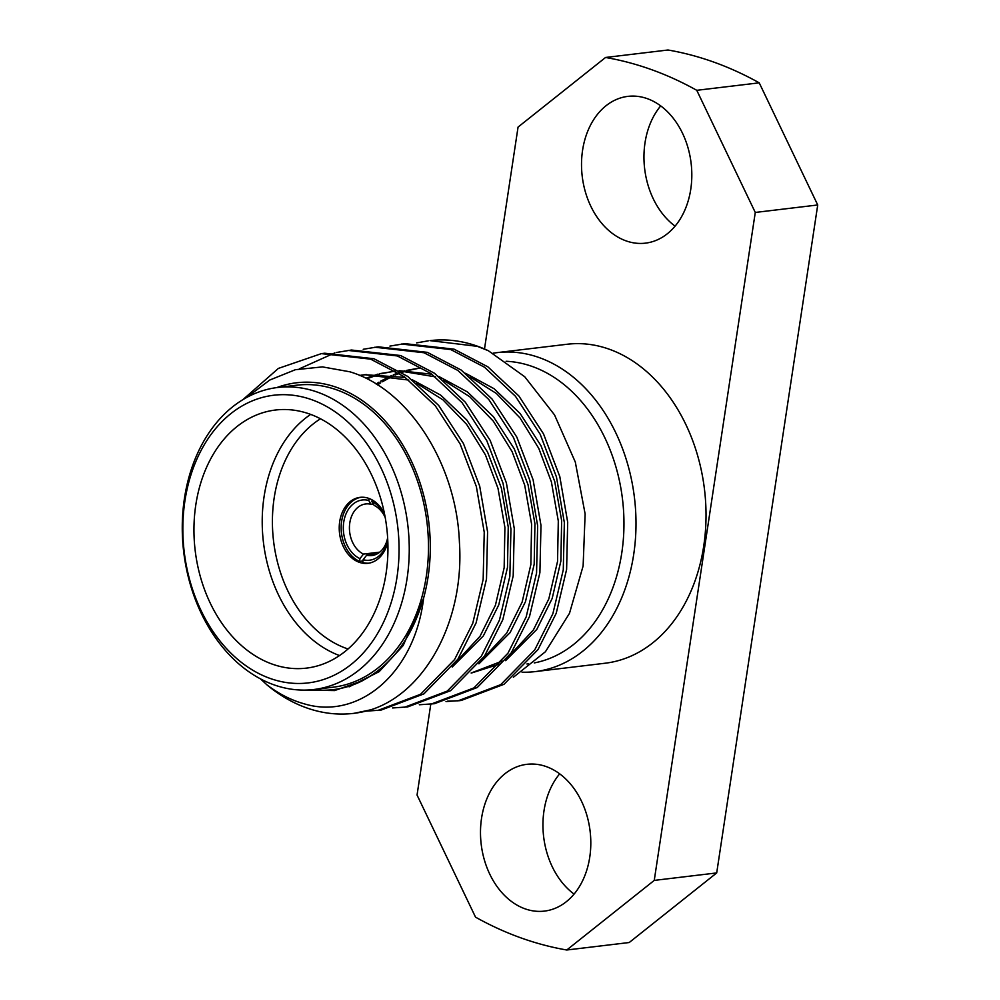 <?xml version="1.0" encoding="UTF-8"?>
<svg xmlns="http://www.w3.org/2000/svg" width="1000" height="1000" viewBox="0 0 1000 1000"><rect width="100%" height="100%" fill="white"/><g stroke="black" fill="none" stroke-linecap="round" stroke-linejoin="round"><path stroke-width="1.5" d="M385.175 517.425A26 19.288 -96.8 0 0 374.175 505.425L371.912 501.587A30.325 22.5 83.2 0 1 384.75 515.138M376.95 554L366.637 555.225A26 19.288 -96.8 0 0 371.912 555.562A26 19.288 -96.8 0 0 387.625 537.875M369.05 498.475L368.75 500.45L371 504.275A26 19.288 -96.8 0 0 365.725 503.95A26 19.288 -96.8 0 0 349.787 522.913A26 19.288 -96.8 0 0 363.462 554.087L379.762 552.137M362.938 560.988L359.525 561.4A33.212 24.65 -96.8 0 1 341.625 521.35A33.212 24.65 -96.8 0 1 361.025 497.262M387.75 540.2A30.325 22.5 83.2 0 1 363.125 559.75L362.7 562.537A33.212 24.65 -96.8 0 0 368.913 563.175M384.438 513.575A33.212 24.65 -96.8 0 0 360.062 497.35A33.212 24.65 -96.8 0 0 339.7 521.575A33.212 24.65 -96.8 0 0 367.962 563.312A33.212 24.65 -96.8 0 0 387.812 541.788M339.513 655.562A129.975 96.438 83.2 0 1 264.075 496.662A129.975 96.438 83.2 0 1 310.637 414.412M320.475 418.8A122.75 91.075 -96.8 0 0 274.163 497.987A122.75 91.075 -96.8 0 0 348.038 648.988M195.812 504.837A129.975 96.438 -96.8 0 0 306.4 668.125A129.975 96.438 -96.8 0 0 386.087 573.312A129.975 96.438 -96.8 0 0 275.5 410.025A129.975 96.438 -96.8 0 0 195.812 504.837M534.263 662.925A152.088 112.85 -96.8 0 0 621.788 552.863A152.088 112.85 -96.8 0 0 532.575 366.587A152.088 112.85 -96.8 0 0 506.087 361.275M493.113 353.2A160.613 119.175 83.2 0 1 497.05 352.638A160.613 119.175 83.2 0 1 633.7 554.438A160.613 119.175 83.2 0 1 535.237 671.6A160.613 119.175 83.2 0 1 522.05 672.188M269.887 678.35A144.875 107.487 -96.8 0 0 396.987 577.238A144.875 107.487 -96.8 0 0 312.013 399.8A144.875 107.487 -96.8 0 0 184.913 500.913A144.875 107.487 -96.8 0 0 269.887 678.35M317.875 392.287A152.088 112.85 83.2 0 1 409.237 552.038A152.088 112.85 83.2 0 1 313.837 689.513A152.088 112.85 83.2 0 1 273.637 684.712A152.088 112.85 83.2 0 1 182.275 524.963A152.088 112.85 83.2 0 1 277.675 387.488A152.088 112.85 83.2 0 1 317.875 392.287M481.55 818.238A73.913 54.837 -96.8 0 0 544.438 911.1A73.913 54.837 -96.8 0 0 589.75 857.188A73.913 54.837 -96.8 0 0 526.862 764.325A73.913 54.837 -96.8 0 0 481.55 818.238M559.675 773.85A73.913 54.837 -96.8 0 0 544 810.763A73.913 54.837 -96.8 0 0 574.075 894.1M582.575 150.287A73.913 54.837 -96.8 0 0 645.45 243.15A73.913 54.837 -96.8 0 0 690.763 189.237A73.913 54.837 -96.8 0 0 627.888 96.375A73.913 54.837 -96.8 0 0 582.575 150.287M660.7 105.9A73.913 54.837 -96.8 0 0 645.013 142.812A73.913 54.837 -96.8 0 0 675.088 226.15M535.237 671.6L605.25 663.213A160.613 119.175 -96.8 0 0 703.725 546.05A160.613 119.175 -96.8 0 0 567.075 344.263L497.05 352.638M313.837 689.513L333.062 687.212A152.088 112.85 -96.8 0 0 428.462 549.738A152.088 112.85 -96.8 0 0 337.1 389.988A152.088 112.85 -96.8 0 0 296.9 385.188L277.675 387.488M276.762 387.6A154.525 114.65 -96.8 0 1 337.45 387.65A154.525 114.65 -96.8 0 1 423.638 597.975C414.812 673.75 358.113 720.6 303.675 703.662C290.912 700.062 278.688 693.8 266.988 684.9L260.462 678.863M246.675 397.475L269.762 380.037L295.413 369.7L322.475 366.9L349.812 371.788C408.85 389.312 456.613 464.4 459.425 542.475C464.637 620.487 425.325 692.638 370.737 709.812A180.512 133.938 83.2 0 1 353.738 713.363A180.512 133.938 83.2 0 1 306.038 707.675A180.512 133.938 83.2 0 1 266.988 684.9M312.913 689.613A154.525 114.65 -96.8 0 0 362.25 680.837L334.6 690.575L305.538 690.088M488.387 350.75A180.512 133.938 -96.8 0 0 477.738 346.312A180.512 133.938 -96.8 0 0 430.037 340.625L477.413 346.35L488.387 350.75L524.712 376.737L554.538 414.925L575.3 462.038L585.125 513.938L583.125 565.962L569.487 613.325L545.45 651.712L513.362 677.25M389.925 346.087L404.862 343.638L454.05 349.15L487.863 366.825L518.825 395.913L543.525 433.913L559.8 476.575L567.688 522.238L566.613 569.45L556.213 613.312L538.013 649.587L504 684.3L461.125 700.512L446.012 701.562M459.462 700.7L447.663 701.137M401.525 344.038L450.712 349.55L484.513 367.225L515.487 396.312L540.188 434.312L556.462 476.975L564.35 522.638L563.275 569.85L552.875 613.713L534.675 649.987L500.662 684.688L457.788 700.913M363.212 349.275L378.162 346.825L427.35 352.35L461.15 370.025L492.125 399.113L516.825 437.113L533.1 479.775L540.988 525.425L539.9 572.65L529.513 616.512L511.312 652.788L477.287 687.487L434.425 703.713L419.312 704.762M374.825 347.225L424.012 352.75L457.812 370.425L488.787 399.513L513.488 437.512L529.763 480.175L537.65 525.825L536.562 573.05L526.175 616.912L507.962 653.188L473.95 687.887L431.087 704.112M336.512 352.475L351.463 350.025L400.65 355.538L434.45 373.225L465.412 402.3L490.125 440.312L506.4 482.962L514.275 528.625L513.2 575.85L502.8 619.712L484.6 655.975L450.588 690.688L407.725 706.9L392.612 707.962M348.125 350.425L397.312 355.938L431.112 373.625L462.075 402.7L486.788 440.712L503.062 483.363L510.938 529.025L509.862 576.237L499.462 620.112L481.262 656.375L447.25 691.087L404.387 707.3M242.9 399.65L278.375 368.413L321.413 353.625L324.75 353.225L373.938 358.738L407.75 376.425L438.713 405.5L463.425 443.5L479.7 486.163L487.575 531.825L486.5 579.038L476.1 622.9L457.9 659.175L423.888 693.888L381.025 710.1L365.913 711.162M321.413 353.625L370.6 359.137L404.412 376.825L435.375 405.9L460.087 443.9L476.362 486.562L484.237 532.225L483.162 579.438L472.762 623.3L454.562 659.575L420.55 694.287L377.688 710.5M416.625 342.887L428.237 340.838M299.413 368.8L334.862 352.875M363.462 554.087L359.95 558.612L359.525 561.4M359.95 558.612A30.325 22.5 83.2 0 1 343.738 522.112A30.325 22.5 83.2 0 1 368.75 500.45M423.638 597.975L423.387 598.7C412.013 637.688 391.812 664.95 362.788 680.5L362.25 680.837M370.737 709.812L354.038 713.325M430.788 704.137L417.05 795.025L475.538 917.163A451.438 334.95 -96.8 0 0 566.763 950L629.212 942.525L716.7 872.925L817.725 204.975L759.225 82.837A451.438 334.95 -96.8 0 0 668 50L605.562 57.475L518.062 127.075L484.5 348.988M759.225 82.837L696.775 90.312A451.438 334.95 -96.8 0 0 605.562 57.475M696.775 90.312L755.275 212.45L817.725 204.975M566.763 950L654.25 880.4L716.7 872.925M654.25 880.4L755.275 212.45M359.6 375.438L364.575 374.7L408.787 380.075M416.675 383.325L443 399.875L466.625 424.363L485.4 454.825L498 488.35L504.9 527.4L504.15 567.775L495.412 605.288L480 636.312L455.2 663.037M366.637 377.987L378.038 374.087M379.675 373.65L395.737 371.075M399.425 370.887L435.487 376.875M443.375 380.125L469.7 396.688L493.325 421.163L512.1 451.625L524.7 485.15L531.6 524.2L530.85 564.587L522.125 602.1L506.7 633.112L481.912 659.85M376.125 384.012L378.963 382.188M380.55 381.225L391.725 375.475M393.338 374.787L398.512 372.812M401.112 371.95L404.738 370.887M406.375 370.45L417.975 368.3M470.087 376.925L496.4 393.488L520.037 417.962L538.8 448.425L551.413 481.95L558.3 521L557.55 561.388L548.825 598.9L533.4 629.913L508.612 656.65M502.287 661.05L471.138 673.012M423.387 598.7L403.225 645.5L379.188 671.65L349.087 686.85M359.988 375.6L366.238 374.513M364.575 374.7L405.25 377.425M412.125 379.675L440.675 395.112L466.75 419.925L487.55 452.038L501.337 487.95L508.237 527L507.488 567.388L498.75 604.9L483.338 635.913L452.212 667.038M368.363 378.263L379.738 374.15M381.375 373.688L395.588 370.988M399.075 370.675L431.95 374.225M438.825 376.475L467.388 391.912L493.45 416.725L514.263 448.85L528.038 484.75L534.938 523.8L534.188 564.188L525.462 601.7L510.037 632.712L478.925 663.838M377.55 384.913L380.725 382.788M382.3 381.788L393.462 375.788M395.062 375.075L399.312 373.338M401.85 372.413L406.438 370.95M408.075 370.487L419.65 368.125M465.538 373.275L494.087 388.713L520.163 413.537L540.962 445.65L554.75 481.55L561.638 520.6L560.887 560.988L552.163 598.5L536.737 629.513L505.625 660.65M499.975 663.938L471.388 673.037M371.912 501.587L372.175 499.925M373.338 504L371 504.275M363.125 559.75L366.637 555.225M528.538 663.812L526.912 664M391.275 371.5L394.613 371.1"/></g></svg>

